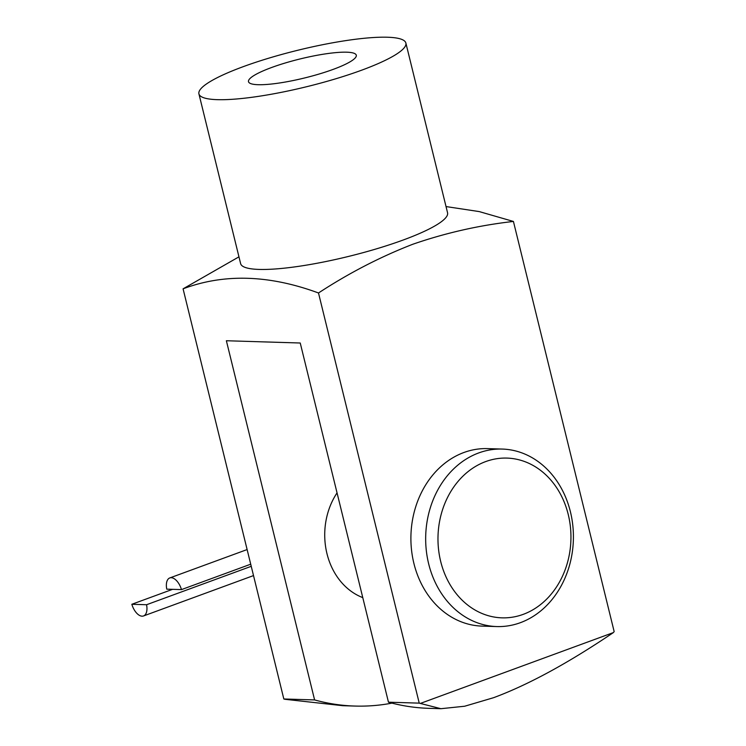 <?xml version="1.0" encoding="UTF-8"?>
<svg xmlns="http://www.w3.org/2000/svg" width="746" height="746" viewBox="0 0 746 746"><rect width="100%" height="100%" fill="white"/><g stroke="black" fill="none" stroke-linecap="round" stroke-linejoin="round"><path stroke-width="1.12" d="M198.921 93.865L240.622 263.627A106.547 18.762 -13.8 0 0 298.092 266.425A106.547 18.762 -13.8 0 0 403.185 240.016A106.547 18.762 -13.8 0 0 447.563 212.796L405.871 43.035A106.547 18.762 -13.8 0 0 348.391 40.228A106.547 18.762 -13.8 0 0 243.308 66.636A106.547 18.762 -13.8 0 0 198.921 93.865A106.547 18.762 -13.8 0 0 256.4 96.663A106.547 18.762 -13.8 0 0 361.484 70.255A106.547 18.762 -13.8 0 0 405.871 43.035M238.953 256.838L183.078 288.833C224.033 273.409 269.175 274.798 318.495 292.982C348.886 273.101 380.311 256.857 412.78 244.259C445.623 232.901 479.174 225.301 513.425 221.45L614.163 631.592A244.175 203.136 91.8 0 1 613.38 632.58C568.07 663.175 528.149 684.875 493.61 697.687L464.683 706.229L440.914 708.7L420.334 703.431L613.38 632.58M271.619 67.504A55.493 9.773 -13.8 0 0 248.502 81.687A55.493 9.773 -13.8 0 0 278.435 83.142A55.493 9.773 -13.8 0 0 333.173 69.387A55.493 9.773 -13.8 0 0 356.29 55.213A55.493 9.773 -13.8 0 0 326.356 53.749A55.493 9.773 -13.8 0 0 271.619 67.504M337.052 492.873A66.59 55.4 91.8 0 0 326.972 553.663A66.59 55.4 91.8 0 0 362.78 597.621M318.495 292.982L419.233 703.133A244.175 203.136 91.8 0 0 420.334 703.431M183.078 288.833L283.825 698.983A244.175 203.136 91.8 0 0 284.916 699.282L342.806 705.697L354.928 706.061A244.175 203.136 91.8 0 0 391.986 703.124M419.233 703.133L388.461 702.191L300.237 343.011L226.374 340.745L314.598 699.925L283.825 698.983M513.425 221.45L479.249 211.594L446.033 206.567M440.914 708.7L428.791 708.327A244.175 203.136 -88.2 0 1 388.461 702.191M314.598 699.925A244.175 203.136 91.8 0 0 354.928 706.061M502.263 449.064L487.492 448.616A88.793 73.873 91.8 0 0 413.89 563.379A88.793 73.873 91.8 0 0 482.047 626.108L496.817 626.565A88.793 73.873 91.8 0 0 570.42 511.803A88.793 73.873 91.8 0 0 502.263 449.064A88.793 73.873 91.8 0 0 428.661 563.827A88.793 73.873 91.8 0 0 496.817 626.565M568.256 514.553A79.915 66.478 91.8 0 0 485.702 461.578A79.915 66.478 91.8 0 0 440.672 561.384A79.915 66.478 91.8 0 0 523.226 614.359A79.915 66.478 91.8 0 0 568.256 514.553M251.234 566.317L146.561 604.736A13.316 7.012 69.8 0 1 143.53 615.954A13.316 7.012 69.8 0 1 131.837 604.279L172.578 589.331M146.561 604.736L131.837 604.279M181.474 589.601L166.759 589.154A13.316 7.012 69.8 0 1 169.79 577.936A13.316 7.012 69.8 0 1 181.474 589.601L250.721 564.19M143.53 615.954L253.519 575.586M169.79 577.936L247.122 549.56"/></g></svg>
